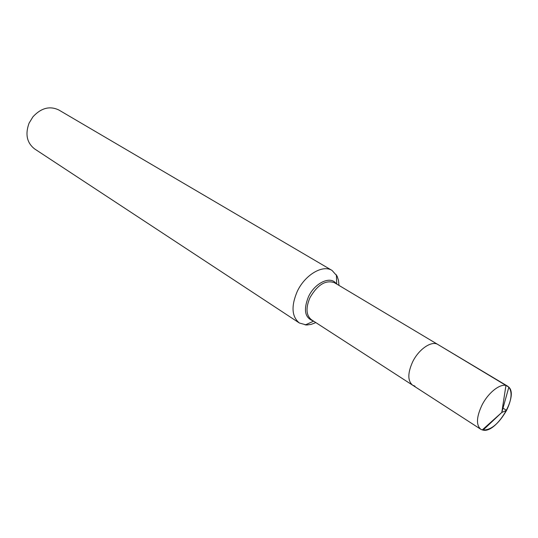 <?xml version="1.0" encoding="UTF-8"?>
<svg xmlns="http://www.w3.org/2000/svg" width="538" height="538" viewBox="0 0 538 538"><rect width="100%" height="100%" fill="white"/><g stroke="black" fill="none" stroke-linecap="round" stroke-linejoin="round"><path stroke-width="0.81" d="M338.96 285.396L338.496 280.379L337.07 276.048L332.06 270.446C322.739 264.319 304.838 274.918 297.178 291.596C291.011 306.25 291.744 316.721 299.377 323.008L306.613 325.026L311.125 324.394L315.833 322.592M332.06 270.446L58.864 110.014C49.826 105.677 41.191 107.93 32.966 116.773L29.059 123.182C25.03 134.305 26.9 142.893 34.654 148.945L299.377 323.008M312.356 320.345L311.468 319.767C306.088 315.362 305.597 307.985 309.982 297.642C317.602 284.629 325.772 279.659 334.501 282.732L437.932 344.528C431.758 340.346 418.766 349.122 412.612 361.913C407.575 373.15 407.589 380.911 412.639 385.195L414.98 386.15M481.9 405.302C476.406 417.132 476.036 425.121 480.784 429.263L482.25 429.943C490.508 430.649 498.612 424.126 506.574 410.36C511.665 399.781 512.425 392.054 508.847 387.172L507.59 386.156C501.766 382.141 488.578 391.819 481.9 405.302M505.935 385.49L501.799 412.444L506.574 410.36L501.799 412.444L483.03 430.124C496.265 433.52 518.766 396.109 508.847 387.172L437.932 344.528C431.758 340.346 418.766 349.122 412.612 361.913C407.575 373.15 407.589 380.911 412.639 385.195L480.784 429.263M506.574 410.36L502.996 408.154M336.243 283.768C330.796 275.436 314.864 282.685 308.435 296.815C303.271 309.888 304.851 317.904 313.17 320.87M336.714 284.051L336.391 274.79M313.634 321.166L305.187 324.972M334.501 282.732L335.409 283.27M311.468 319.767L412.639 385.195M437.932 344.528L507.59 386.156L437.932 344.528M501.799 412.444L508.847 387.172L501.799 412.444L482.25 429.943"/></g></svg>
